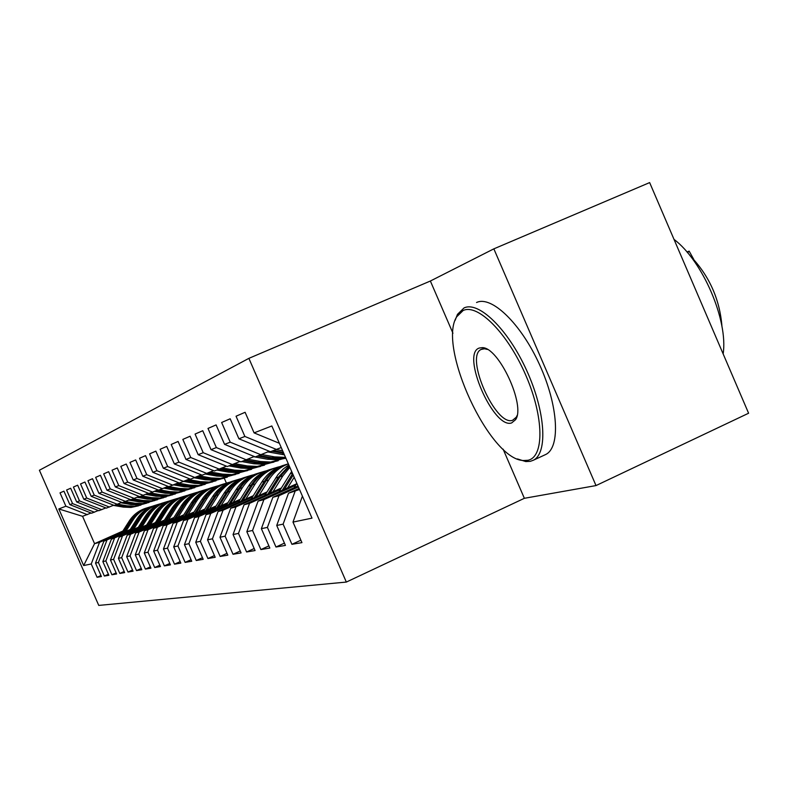 <?xml version="1.0" encoding="UTF-8"?>
<svg xmlns="http://www.w3.org/2000/svg" width="788" height="788" viewBox="0 0 788 788"><rect width="100%" height="100%" fill="white"/><g stroke="black" fill="none" stroke-linecap="round" stroke-linejoin="round"><path stroke-width="1.18" d="M248.88 358.353L39.4 470.249L98.756 605.411L346.336 582.066L248.88 358.353L430.366 281.021L452.952 333.235M503.108 449.15L524.365 498.302L596.014 485.575L493.849 248.85L430.366 281.021M493.849 248.85L649.647 182.589L748.6 413.227L596.014 485.575M300.878 540.204L291.924 544.321L301.942 542.627L292.988 522.089L311.999 518.14L271.83 425.963L254.091 432.878L245.107 412.282L236.055 416.222L244.881 436.463L238.912 438.788L230.185 418.773L221.635 422.496L230.214 442.176L224.58 444.373L216.089 424.909L207.993 428.436L216.355 447.574L211.017 449.652L202.743 430.721L195.079 434.06L203.215 452.696L198.162 454.666L190.105 436.227L182.826 439.399L190.765 457.542L185.958 459.414L178.108 441.447L171.193 444.462L178.935 462.152L174.365 463.935L166.701 446.412L160.131 449.278L167.677 466.535L163.333 468.23L155.857 451.14L149.592 453.868L156.97 470.712L152.823 472.327L145.524 455.641L139.555 458.242L146.755 474.691L142.795 476.228L135.664 459.936L129.961 462.418L137.004 478.493L133.231 479.961L126.247 464.034L120.81 466.397L127.695 482.118L124.08 483.527L117.254 467.944L112.044 470.209L118.781 485.585L115.334 486.935L108.655 471.697L103.661 473.864L110.261 488.905L106.951 490.195L100.411 475.282L95.634 477.361L102.085 492.096L98.914 493.327L92.511 478.72L87.931 480.719L94.255 495.14L91.211 496.332L84.937 482.02L80.534 483.94L86.729 498.075L83.804 499.218L77.657 485.191L73.422 487.033L79.509 500.892L76.692 501.986L70.664 488.235L66.596 490.008L72.565 503.591L69.856 504.645L63.936 491.16L60.026 492.864L63.936 491.16M291.924 544.321L283.119 524.138L276.726 525.468L288.506 493.229L299.066 488.461M284.429 543.129L275.967 547.02L285.433 545.414L276.726 525.468M275.967 547.02L267.408 527.399L261.37 528.659L272.865 497.297L297.982 485.969M268.895 545.897L260.887 549.571L269.831 548.054L261.37 528.659M260.887 549.571L252.554 530.482L246.831 531.673L258.07 501.138L296.515 483.832M254.179 548.517L246.595 551.984L255.076 550.556L246.831 531.673M246.595 551.984L238.478 533.407L233.051 534.53L244.044 504.793L281.355 487.999M240.242 550.989L233.041 554.279L241.089 552.92L233.051 534.53M233.041 554.279L225.122 536.175L219.98 537.249L230.726 508.25L266.974 491.958M227.003 553.334L220.157 556.456L227.811 555.166L219.98 537.249M220.157 556.456L212.445 538.815L207.549 539.829L218.069 511.54L253.303 495.711M214.434 555.56L207.914 558.534L215.193 557.303L207.549 539.829M207.914 558.534L200.388 541.317L195.729 542.282L206.023 514.672L240.31 499.287M202.457 557.677L196.251 560.504L203.186 559.332L195.729 542.282M196.251 560.504L188.903 543.7L184.461 544.626L194.547 517.657L227.929 502.685M191.06 559.697L185.141 562.386L191.74 561.263L184.461 544.626M185.141 562.386L177.95 545.976L173.715 546.852L183.594 520.504L216.119 505.926M180.176 561.608L174.522 564.178L180.836 563.115L173.715 546.852M174.522 564.178L167.499 548.143L163.461 548.98L173.143 523.222L204.85 509.028M169.794 563.44L164.387 565.892L170.415 564.878L163.461 548.98M164.387 565.892L157.521 550.211L153.65 551.019L163.146 525.823L194.075 511.983M159.856 565.193L154.694 567.537L160.457 566.562L153.65 551.019M154.694 567.537L147.977 552.201L144.273 552.969L153.581 528.305L183.771 514.8M150.36 566.867L145.406 569.103L150.932 568.168L144.273 552.969M145.406 569.103L138.826 554.092L135.28 554.831L144.421 530.688L173.912 517.509M141.259 568.463L136.511 570.611L141.81 569.714L135.28 554.831M136.511 570.611L130.069 555.914L126.671 556.624L135.644 532.964L164.456 520.1M132.532 570L127.981 572.058L133.064 571.192L126.671 556.624M127.981 572.058L121.667 557.658L118.407 558.337L127.213 535.16L155.384 522.582M124.159 571.467L119.796 573.437L124.671 572.61L118.407 558.337M119.796 573.437L113.61 559.332L110.468 559.982L119.126 537.258L146.676 524.975M116.122 572.876L111.926 574.767L116.614 573.979L110.468 559.982M111.926 574.767L105.858 560.938L102.844 561.568L111.344 539.288L138.314 527.261M108.399 574.225L104.361 576.048L108.862 575.289L102.844 561.568M104.361 576.048L98.411 562.484L95.515 563.085L103.868 541.228L130.266 529.467M100.972 575.526L97.082 577.279L101.416 576.55L95.515 563.085M97.082 577.279L91.241 563.972L83.666 565.548L58.814 508.95L65.877 506.201L60.026 492.864M98.313 510.525L91.575 513.215L69.856 504.645M72.565 503.591L94.442 512.23M122.869 531.043L94.56 543.651L99.515 542.361L122.051 532.314M91.241 563.972L99.515 542.361M83.666 565.548L94.56 543.651L82.563 516.307L58.814 508.95M105.819 507.925L98.815 510.722L76.692 501.986M79.509 500.892L101.79 509.698M103.868 541.228L129.784 530.225M98.411 562.484L106.823 540.46M113.639 505.216L106.35 508.132L83.804 499.218M86.729 498.075L109.443 507.068M111.344 539.288L137.802 528.058M105.858 560.938L114.418 538.49M121.776 502.409L114.181 505.433L91.211 496.332M94.255 495.14L117.412 504.33M119.126 537.258L146.154 525.803M113.61 559.332L122.317 536.431M130.256 499.474L122.347 502.636L98.914 493.327M102.085 492.096L125.706 501.473M127.213 535.16L130.542 534.294L154.842 523.449M121.667 557.658L130.542 534.294M139.102 496.41L130.847 499.71L106.951 490.195M110.261 488.905L134.354 498.499M135.644 532.964L139.112 532.067L163.884 520.996M130.069 555.914L139.112 532.067M148.331 493.209L139.722 496.657L115.334 486.935M118.781 485.585L143.377 495.396M144.421 530.688L148.036 529.743L173.311 518.445M138.826 554.092L148.036 529.743M157.984 489.87L148.981 493.475L124.08 483.527M127.695 482.118L152.803 492.155M153.581 528.305L157.354 527.32L183.151 515.785M147.977 552.201L157.354 527.32M168.08 486.373L158.664 490.146L133.231 479.961M137.004 478.493L162.663 488.767M163.146 525.823L167.086 524.788L193.434 513.008M157.521 550.211L167.086 524.788M178.649 482.719L168.79 486.659L142.795 476.228M146.755 474.691L172.976 485.221M173.143 523.222L177.261 522.149L204.171 510.092M167.499 548.143L177.261 522.149M189.731 478.877L179.398 483.014L152.823 472.327M156.97 470.712L183.781 481.507M183.594 520.504L187.918 519.381L215.41 507.058M177.95 545.976L187.918 519.381M201.364 474.849L190.509 479.193L163.333 468.23M167.677 466.535L195.109 477.607M194.547 517.657L199.069 516.475L227.19 503.867M188.903 543.7L199.069 516.475M213.578 470.613L202.181 475.184L174.365 463.935M178.935 462.152L207.008 473.519M206.023 514.672L210.77 513.441L239.532 500.528M200.388 541.317L210.77 513.441M226.432 466.161L214.434 470.968L185.958 459.414M190.765 457.542L219.517 469.215M218.069 511.54L223.053 510.24L252.495 497.021M212.445 538.815L223.053 510.24M239.976 461.472L227.338 466.526L198.162 454.666M203.215 452.696L232.687 464.693M230.726 508.25L235.967 506.891L266.117 493.327M225.122 536.175L235.967 506.891M254.258 456.518L240.931 461.857L211.017 449.652M216.355 447.574L246.565 459.916M244.044 504.793L249.56 503.355L280.459 489.446M238.478 533.407L249.56 503.355M269.348 451.278L255.263 456.932L224.58 444.373M230.214 442.176L261.222 454.883M258.07 501.138L263.891 499.631L295.569 485.359M252.554 530.482L263.891 499.631M281.237 447.545L270.412 451.721L238.912 438.788M244.881 436.463L276.716 449.554M272.865 497.297L279.021 495.691L298.406 486.954M267.408 527.399L279.021 495.691M254.091 432.878L279.395 443.299M288.506 493.229L299.519 489.506M283.119 524.138L295.007 491.535M524.365 498.302L346.336 582.066M224.245 478.158L226.402 483.113M91.083 513.018L82.563 516.307M65.877 506.201L87.36 514.663M292.988 522.089L302.415 496.154M482.059 349.035L481.064 349.468C464.684 356.836 495.77 426.702 512.584 420.29L516.307 417.197L517.076 415.552M236.055 416.222L245.107 412.282M221.635 422.496L230.185 418.783M207.993 428.436L216.089 424.919M195.079 434.06L202.752 430.731M182.826 439.399L190.105 436.227M171.193 444.462L178.108 441.457M160.131 449.278L166.701 446.422M149.592 453.868L155.857 451.14M139.555 458.242L145.524 455.641M129.961 462.418L135.664 459.936M120.81 466.397L126.257 464.034M112.044 470.209L117.254 467.954M103.661 473.864L108.655 471.697M95.634 477.361L100.411 475.282M87.931 480.719L92.511 478.72M80.534 483.94L84.937 482.02M73.422 487.033L77.657 485.191M66.596 490.008L70.664 488.235M687.589 252.731L689.165 251.155L686.939 251.963M294.111 487.723L296.83 483.32M297.844 485.664L297.529 486.176M463.098 310.531L456.725 316.756C437.232 346.641 489.584 459.759 523.419 460.517L527.842 460.291C544.36 457.237 544.114 417.384 525.891 375.482C507.896 333.491 477.833 303.272 463.098 310.531M455.109 320.381L457.473 314.343L464.014 307.95C478.641 300.77 508.014 329.226 526.67 370.459C545.523 411.612 548.024 453.228 533.289 460.261L530.334 461.335L525.783 461.571L517.44 458.941M479.311 348.03L482.167 347.646C498.627 346.878 525.901 405.564 515.588 419.669L511.678 422.91C493.495 429.667 460.537 353.497 479.311 348.03M487.329 349.429L484.531 348.759L481.064 349.468M476.553 302.513C491.397 295.244 520.937 323.533 539.563 364.677C558.377 405.731 560.652 447.357 545.71 454.499L544.705 454.962M689.795 255.411C709.092 275.327 719.818 299.095 721.985 326.724M674.006 239.365C702.758 260.917 728.309 320.558 723.148 353.911M287.679 487.811L294.19 477.282M279.07 491.682L291.678 471.5M284.379 489.289L293.215 475.026M292.604 473.618L282.321 490.225M272.973 491.771L282.833 475.893L289.866 467.353M264.798 495.445L277.947 474.671L283.444 468.821L288.802 464.9M269.841 493.18L280.075 476.701L289.383 466.24M289.127 465.649L278.351 477.203L267.881 494.066M267.93 451.908L284.429 454.863M276.489 449.633L282.646 450.766M271.939 451.199L283.779 453.376M283.345 452.371L273.692 450.588M253.785 456.725L267.467 459.227L277.74 459.768L285.896 458.242M261.941 454.568L274.549 456.882L285.522 457.375M257.755 456.075L270.136 458.34L280.449 458.882L285.827 458.084M285.739 457.877L271.83 457.779L259.419 455.503M259.006 495.534L268.649 480.05C273.505 472.416 280.075 467.018 288.349 463.856M251.244 499.031L261.813 482.049C267.349 473.45 274.923 467.767 284.537 465.019M256.031 496.873L266.029 480.818C271.466 472.337 278.903 466.673 288.329 463.817M286.714 464.319C277.277 467.156 269.831 472.81 264.394 481.301L254.169 497.711M241.798 461.561L253.834 463.758L263.872 464.27L273.948 462.093M248.092 459.246L260.562 461.522L270.717 462.044L284.409 458.37M244.28 460.704L256.376 462.911L266.452 463.433L277.406 460.931M278.253 460.694L268.097 462.901L257.991 462.379L245.856 460.162M245.738 499.119L255.154 484.009C261.124 474.8 269.329 469.018 279.789 466.654M238.34 502.439L248.653 485.91C254.061 477.528 261.458 471.982 270.845 469.284M242.901 500.39L252.672 484.738C258.109 476.277 265.566 470.692 275.022 467.983M272.924 468.624C263.704 471.391 256.425 476.917 251.106 485.191L241.128 501.188M229.101 465.925L240.872 468.062L250.673 468.555L260.493 466.437M234.942 463.689L247.274 465.935L257.193 466.437L270.451 462.911M231.465 465.117L243.285 467.254L253.135 467.757L263.793 465.334M264.601 465.107L254.701 467.254L244.822 466.752L232.923 464.585M233.09 502.527L242.32 487.772C248.131 478.818 256.13 473.164 266.324 470.84M226.048 505.689L236.124 489.594C241.404 481.409 248.634 475.991 257.804 473.352M230.401 503.729L239.946 488.471C245.265 480.227 252.544 474.77 261.783 472.111M259.784 472.721C250.771 475.43 243.659 480.828 238.459 488.905L228.707 504.487M217.005 470.081L228.51 472.16L238.104 472.642L247.688 470.574M222.433 467.934L234.617 470.131L244.319 470.623L257.174 467.225M219.261 469.313L230.815 471.401L240.448 471.884L250.82 469.52M251.589 469.313L241.936 471.401L232.283 470.909L220.502 468.781M221.044 505.768L230.076 491.367C235.75 482.64 243.551 477.124 253.49 474.819M214.326 508.782L224.166 493.101C229.338 485.113 236.4 479.813 245.363 477.223M218.473 506.92L227.811 492.027C233.012 483.98 240.133 478.651 249.156 476.041M247.255 476.622C238.439 479.281 231.485 484.561 226.392 492.441L216.867 507.649M205.471 474.051L216.73 476.07L226.117 476.533L235.464 474.524M210.514 471.973L222.551 474.14L232.046 474.612L244.516 471.332M207.53 473.293L218.926 475.341L228.353 475.814L238.459 473.519M239.188 473.322L229.771 475.351L220.325 474.878L208.672 472.78M209.559 508.871L218.394 494.795C223.93 486.285 231.554 480.897 241.246 478.631M203.137 511.747L212.75 496.45C217.813 488.639 224.718 483.468 233.484 480.926M207.096 509.974L216.237 495.425C221.329 487.565 228.284 482.354 237.109 479.793M235.287 480.355C226.668 482.965 219.862 488.117 214.878 495.819L205.56 510.663M194.459 477.833L205.481 479.803L214.671 480.256L223.792 478.286M199.147 475.824L211.046 477.961L220.325 478.414L232.44 475.253M196.291 477.085L207.579 479.114L216.808 479.567L226.658 477.331M227.358 477.144L218.168 479.124L208.918 478.671L197.394 476.602M198.576 511.836L207.234 498.065C212.652 489.772 220.088 484.502 229.554 482.266M192.439 514.584L201.846 499.651C206.791 492.017 213.558 486.964 222.137 484.462M196.232 512.88L205.175 498.666C210.16 490.993 216.966 485.891 225.604 483.389M223.861 483.921C215.419 486.472 208.761 491.515 203.875 499.05L194.754 513.54M183.909 481.448L194.734 483.379L203.728 483.812L212.642 481.892M188.293 479.518L200.044 481.616L209.135 482.049L220.906 478.996M185.564 480.719L196.734 482.709L205.776 483.152L215.38 480.976M216.05 480.798L207.067 482.729L198.015 482.286L186.618 480.256M188.076 514.663L196.567 501.198C201.856 493.101 209.125 487.949 218.374 485.743M182.205 517.292L191.405 502.705C196.251 495.248 202.88 490.303 211.273 487.851M185.83 515.667L194.597 501.779C199.472 494.263 206.141 489.279 214.592 486.817M212.918 487.329C204.653 489.831 198.133 494.775 193.356 502.133L184.422 516.298M173.734 484.886L184.441 486.787L193.267 487.211L201.974 485.339M177.921 483.034L189.534 485.103L198.438 485.526L209.884 482.571M175.31 484.187L186.362 486.157L195.217 486.58L204.594 484.462M205.235 484.285L196.458 486.176L187.583 485.753L176.315 483.743M178.029 517.371L186.352 504.192C191.523 496.282 198.635 491.249 207.668 489.072M172.405 519.883L181.407 505.64C186.165 498.351 192.646 493.495 200.871 491.091M175.882 518.337L184.461 504.744C189.238 497.405 195.769 492.52 204.043 490.097M202.447 490.589C194.35 493.052 187.968 497.888 183.279 505.098L174.532 518.937M163.983 488.186L174.591 490.057L183.24 490.471L191.75 488.639M168.996 486.59L179.467 488.442L188.194 488.856L199.334 485.989M165.5 487.516L176.433 489.446L185.111 489.86L194.262 487.802M194.872 487.634L186.303 489.476L177.605 489.062L166.465 487.092M168.405 519.972L176.571 507.058C181.634 499.336 188.578 494.401 197.414 492.264M163.008 522.375L171.823 508.457C176.482 501.316 182.846 496.558 190.893 494.204M166.337 520.888L174.759 507.59C179.437 500.41 185.84 495.622 193.947 493.249M192.41 493.721C184.481 496.135 178.216 500.873 173.616 507.925L165.047 521.469M154.645 491.348L165.155 493.199L173.626 493.593L181.959 491.801M159.56 489.831L169.824 491.643L178.383 492.047L189.228 489.269M156.103 490.707L166.918 492.608L175.419 493.012L184.362 491.003M184.953 490.835L176.561 492.638L168.041 492.234L157.029 490.294M159.176 522.464L167.184 509.816C172.139 502.261 178.945 497.435 187.583 495.317M153.995 524.769L162.633 511.146C167.204 504.162 173.439 499.503 181.329 497.179M157.196 523.34L165.45 510.329C170.041 503.286 176.305 498.607 184.254 496.273M182.786 496.716C175.005 499.09 168.859 503.739 164.357 510.644L155.955 523.902M145.691 494.381L156.093 496.204L164.406 496.588L172.562 494.834M150.518 492.943L160.575 494.716L168.967 495.1L179.536 492.411M147.09 493.761L157.787 495.642L166.13 496.026L174.867 494.066M175.438 493.909L167.223 495.672L158.861 495.288L147.977 493.367M150.311 524.847L158.181 512.456C163.037 505.069 169.686 500.341 178.147 498.252M145.347 527.064L153.808 513.737C158.289 506.891 164.397 502.33 172.139 500.045M148.42 525.695L156.507 512.949C161.018 506.054 167.164 501.464 174.956 499.168M173.537 499.602C165.913 501.936 159.885 506.487 155.463 513.254L147.218 526.226M137.102 497.287L147.395 499.09L155.551 499.464L163.54 497.75M141.83 495.928L151.7 497.661L159.934 498.036L170.238 495.425M138.442 496.696L149.021 498.548L157.206 498.922L165.756 497.011M166.298 496.864L158.26 498.587L150.055 498.203L140.225 496.489M141.81 527.142L149.533 514.997C154.281 507.767 160.801 503.128 169.085 501.079M137.033 529.27L145.327 516.229C149.73 509.511 155.719 505.039 163.313 502.793M139.978 527.96L147.927 515.47C152.35 508.713 158.378 504.212 166.012 501.956M164.653 502.37C157.176 504.655 151.257 509.127 146.913 515.766L138.836 528.472M128.858 500.084L139.043 501.867L147.051 502.232L154.872 500.557M133.487 498.794L143.18 500.488L151.257 500.863L161.304 498.321M130.975 499.661L140.599 501.345L148.637 501.71L156.999 499.848M157.521 499.7L149.651 501.385L141.594 501.02L131.941 499.326M133.625 529.349L141.21 517.43C145.869 510.358 152.261 505.807 160.368 503.788M129.035 531.398L137.171 518.622C141.485 512.042 147.376 507.649 154.822 505.443M131.872 530.137L139.673 517.883C144.007 511.264 149.927 506.851 157.423 504.635M156.113 505.029C148.765 507.285 142.963 511.658 138.698 518.169L130.769 530.62M120.919 502.783L131.005 504.537L138.865 504.891L146.538 503.246M125.469 501.552L134.984 503.217L142.914 503.571L152.724 501.099M123.046 502.389L132.502 504.034L140.392 504.389L148.587 502.567M149.08 502.419L141.367 504.074L133.458 503.719L123.982 502.064M125.755 531.476L133.211 519.785C137.782 512.85 144.046 508.388 151.995 506.389M121.342 533.446L129.321 520.917C133.566 514.465 139.338 510.161 146.647 507.994M124.071 532.225L131.724 520.218C135.989 513.727 141.801 509.393 149.149 507.206M147.898 507.59C140.678 509.806 134.984 514.101 130.788 520.494L123.007 532.698M113.295 505.374L123.263 507.098L130.995 507.442L138.511 505.837M117.707 504.202L127.095 505.827L134.896 506.182L144.47 503.778M115.432 505.01L124.711 506.625L132.463 506.97L140.481 505.187M140.963 505.049L133.399 506.664L125.637 506.32L116.328 504.704M290.201 473.726L292.368 473.086M280.075 476.701L282.833 475.893M275.642 478.001L278.351 477.203M283.946 453.76L281.809 454.469M270.136 458.34L267.467 459.227M274.549 456.882L271.83 457.779M266.029 480.818L268.649 480.05M261.813 482.049L264.394 481.301M256.376 462.911L253.834 463.758M260.562 461.522L257.991 462.379M252.672 484.738L255.154 484.009M248.653 485.91L251.106 485.191M243.285 467.254L240.872 468.062M247.274 465.935L244.822 466.752M239.946 488.471L242.32 487.772M236.124 489.594L238.459 488.905M230.815 471.401L228.51 472.16M234.617 470.131L232.283 470.909M227.811 492.027L230.076 491.367M224.166 493.101L226.392 492.441M218.926 475.341L216.73 476.07M222.551 474.14L220.325 474.878M216.237 495.425L218.394 494.795M212.75 496.45L214.878 495.819M207.579 479.114L205.481 479.803M211.046 477.961L208.918 478.671M205.175 498.666L207.234 498.065M201.846 499.651L203.875 499.05M196.734 482.709L194.734 483.379M200.044 481.616L198.015 482.286M194.597 501.779L196.567 501.198M191.405 502.705L193.356 502.133M186.362 486.157L184.441 486.787M189.534 485.103L187.583 485.753M184.461 504.744L186.352 504.192M181.407 505.64L183.279 505.098M176.433 489.446L174.591 490.057M179.467 488.442L177.605 489.062M174.759 507.59L176.571 507.058M171.823 508.457L173.616 507.925M166.918 492.608L165.155 493.199M169.824 491.643L168.041 492.234M165.45 510.329L167.184 509.816M162.633 511.146L164.357 510.644M157.787 495.642L156.093 496.204M160.575 494.716L158.861 495.288M156.507 512.949L158.181 512.456M153.808 513.737L155.463 513.254M149.021 498.548L147.395 499.09M151.7 497.661L150.055 498.203M147.927 515.47L149.533 514.997M145.327 516.229L146.913 515.766M140.599 501.345L139.043 501.867M143.18 500.488L141.594 501.02M139.673 517.883L141.21 517.43M137.171 518.622L138.698 518.169M132.502 504.034L131.005 504.537M134.984 503.217L133.458 503.719M131.724 520.218L133.211 519.785M129.321 520.917L130.788 520.494M124.711 506.625L123.263 507.098M127.095 505.827L125.637 506.32M693.706 259.301L689.303 251.392M523.419 460.517L525.783 461.571M456.725 316.756L457.473 314.343M484.531 348.759L482.167 347.646M516.307 417.197L515.588 419.669M545.71 454.499L533.289 460.261M277.74 459.768L280.449 458.882M282.183 458.32L284.941 457.424M263.872 464.27L266.452 463.433M268.097 462.901L270.717 462.044M250.673 468.555L253.135 467.757M254.701 467.254L257.193 466.437M238.104 472.642L240.448 471.884M241.936 471.401L244.319 470.623M226.117 476.533L228.353 475.814M229.771 475.351L232.046 474.612M214.671 480.256L216.808 479.567M218.168 479.124L220.325 478.414M203.728 483.812L205.776 483.152M207.067 482.729L209.135 482.049M193.267 487.211L195.217 486.58M196.458 486.176L198.438 485.526M183.24 490.471L185.111 489.86M186.303 489.476L188.194 488.856M173.626 493.593L175.419 493.012M176.561 492.638L178.383 492.047M164.406 496.588L166.13 496.026M167.223 495.672L168.967 495.1M155.551 499.464L157.206 498.922M158.26 498.587L159.934 498.036M147.051 502.232L148.637 501.71M149.651 501.385L151.257 500.863M138.865 504.891L140.392 504.389M141.367 504.074L142.914 503.571M130.995 507.442L132.463 506.97M133.399 506.664L134.896 506.182"/></g></svg>
